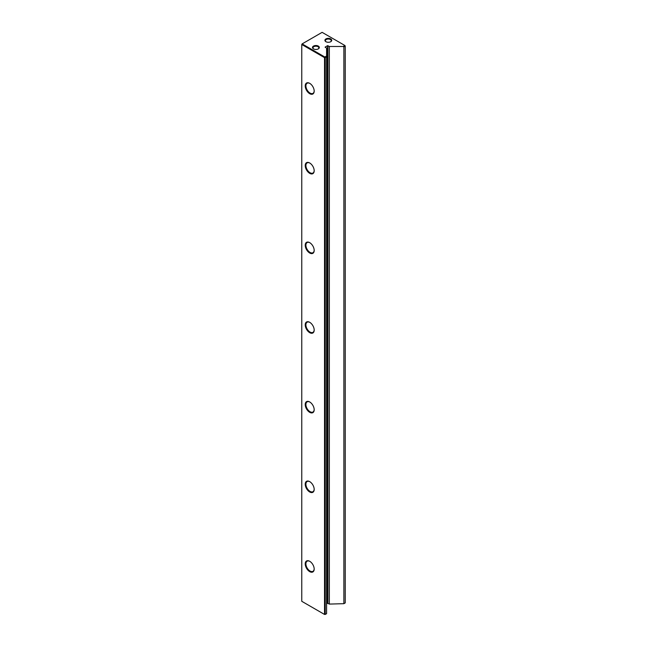 <?xml version="1.0" encoding="UTF-8"?>
<svg xmlns="http://www.w3.org/2000/svg" width="647" height="647" viewBox="0 0 647 647"><rect width="100%" height="100%" fill="white"/><g stroke="black" fill="none" stroke-linecap="round" stroke-linejoin="round"><path stroke-width="0.97" d="M325.918 41.707L325.918 41.707A3.413 1.973 180 0 1 325.918 38.925A3.413 1.973 180 0 1 330.746 38.925A3.413 1.973 180 0 1 330.746 41.707A3.413 1.973 180 0 1 325.918 41.707L325.918 41.707M330.56 41.812A2.928 1.69 0 0 0 331.256 40.712A2.928 1.69 0 0 0 330.399 39.516A2.928 1.69 0 0 0 327.212 39.152A2.928 1.69 0 0 0 325.401 40.712A2.928 1.69 0 0 0 326.104 41.812M313.496 48.881L313.496 48.881A3.413 1.973 180 0 1 313.496 46.091A3.413 1.973 180 0 1 318.324 46.091A3.413 1.973 180 0 1 318.324 48.881A3.413 1.973 180 0 1 313.496 48.881L313.496 48.881M318.138 48.978A2.928 1.69 0 0 0 318.842 47.886A2.928 1.69 0 0 0 317.984 46.689A2.928 1.69 0 0 0 314.79 46.325A2.928 1.69 0 0 0 312.986 47.886A2.928 1.69 0 0 0 313.682 48.978M309.703 571.633A6.341 3.664 60 0 1 305.222 563.869A6.341 3.664 60 0 1 309.703 561.281L309.703 561.281A6.341 3.664 60 0 1 314.183 569.045A6.341 3.664 60 0 1 309.703 571.633M309.881 561.386A5.855 3.381 -120 0 0 307.123 561.192A5.855 3.381 -120 0 0 306.225 565.882A5.855 3.381 -120 0 0 310.05 571.034A5.855 3.381 -120 0 0 312.978 571.325A5.855 3.381 -120 0 0 314.183 568.842M309.703 491.979A6.341 3.664 60 0 1 305.222 484.207A6.341 3.664 60 0 1 309.703 481.619L309.703 481.619A6.341 3.664 60 0 1 314.183 489.391A6.341 3.664 60 0 1 309.703 491.979M309.881 481.724A5.855 3.381 -120 0 0 307.123 481.53A5.855 3.381 -120 0 0 306.225 486.221A5.855 3.381 -120 0 0 310.05 491.38A5.855 3.381 -120 0 0 312.978 491.671A5.855 3.381 -120 0 0 314.183 489.181M309.703 412.317A6.341 3.664 60 0 1 305.222 404.553A6.341 3.664 60 0 1 309.703 401.965L309.703 401.965A6.341 3.664 60 0 1 314.183 409.729A6.341 3.664 60 0 1 309.703 412.317M309.881 402.07A5.855 3.381 -120 0 0 307.123 401.876A5.855 3.381 -120 0 0 306.225 406.567A5.855 3.381 -120 0 0 310.05 411.718A5.855 3.381 -120 0 0 312.978 412.01A5.855 3.381 -120 0 0 314.183 409.527M309.703 332.663A6.341 3.664 60 0 1 305.222 324.891A6.341 3.664 60 0 1 309.703 322.303L309.703 322.303A6.341 3.664 60 0 1 314.183 330.075A6.341 3.664 60 0 1 309.703 332.663M309.881 322.408A5.855 3.381 -120 0 0 307.123 322.214A5.855 3.381 -120 0 0 306.225 326.905A5.855 3.381 -120 0 0 310.05 332.065A5.855 3.381 -120 0 0 312.978 332.356A5.855 3.381 -120 0 0 314.183 329.865M309.703 253.001A6.341 3.664 60 0 1 305.222 245.237A6.341 3.664 60 0 1 309.703 242.649L309.703 242.649A6.341 3.664 60 0 1 314.183 250.413A6.341 3.664 60 0 1 309.703 253.001M309.881 242.754A5.855 3.381 -120 0 0 307.123 242.552A5.855 3.381 -120 0 0 306.225 247.243A5.855 3.381 -120 0 0 310.05 252.403A5.855 3.381 -120 0 0 312.978 252.694A5.855 3.381 -120 0 0 314.183 250.211M309.703 173.347A6.341 3.664 60 0 1 305.222 165.575A6.341 3.664 60 0 1 309.703 162.987L309.703 162.987A6.341 3.664 60 0 1 314.183 170.759A6.341 3.664 60 0 1 309.703 173.347M309.881 163.093A5.855 3.381 -120 0 0 307.123 162.898A5.855 3.381 -120 0 0 306.225 167.589A5.855 3.381 -120 0 0 310.05 172.749A5.855 3.381 -120 0 0 312.978 173.04A5.855 3.381 -120 0 0 314.183 170.549M309.703 93.686A6.341 3.664 60 0 1 305.222 85.922A6.341 3.664 60 0 1 309.703 83.334L309.703 83.334A6.341 3.664 60 0 1 314.183 91.098A6.341 3.664 60 0 1 309.703 93.686M309.881 83.439A5.855 3.381 -120 0 0 307.123 83.237A5.855 3.381 -120 0 0 306.225 87.927A5.855 3.381 -120 0 0 310.05 93.087A5.855 3.381 -120 0 0 312.978 93.378A5.855 3.381 -120 0 0 314.183 90.895M326.581 603.845L327.576 603.263L329.339 604.08L343.872 603.683L343.872 46.875L343.185 46.479L344.883 45.492L322.117 32.35L302.117 43.899L324.883 57.041L326.581 56.063L326.581 48.072L325.093 47.15L327.576 45.662L329.339 46.479L343.185 46.479M324.535 57.64L301.769 44.497L301.769 601.306L324.535 614.448L324.535 57.64L325.223 57.64L325.223 614.448L326.581 613.671L326.581 56.855L325.223 57.64L324.883 57.041L324.535 57.64M343.872 603.683L345.231 602.899L345.231 46.091L343.872 46.875M329.339 604.08L329.339 46.479M326.581 56.063L326.581 56.855M345.231 46.091L344.883 45.492L345.231 46.091M302.117 43.899L301.769 44.497L302.117 43.899M327.924 603.263L327.924 45.662M327.576 603.263L327.576 45.662"/></g></svg>
